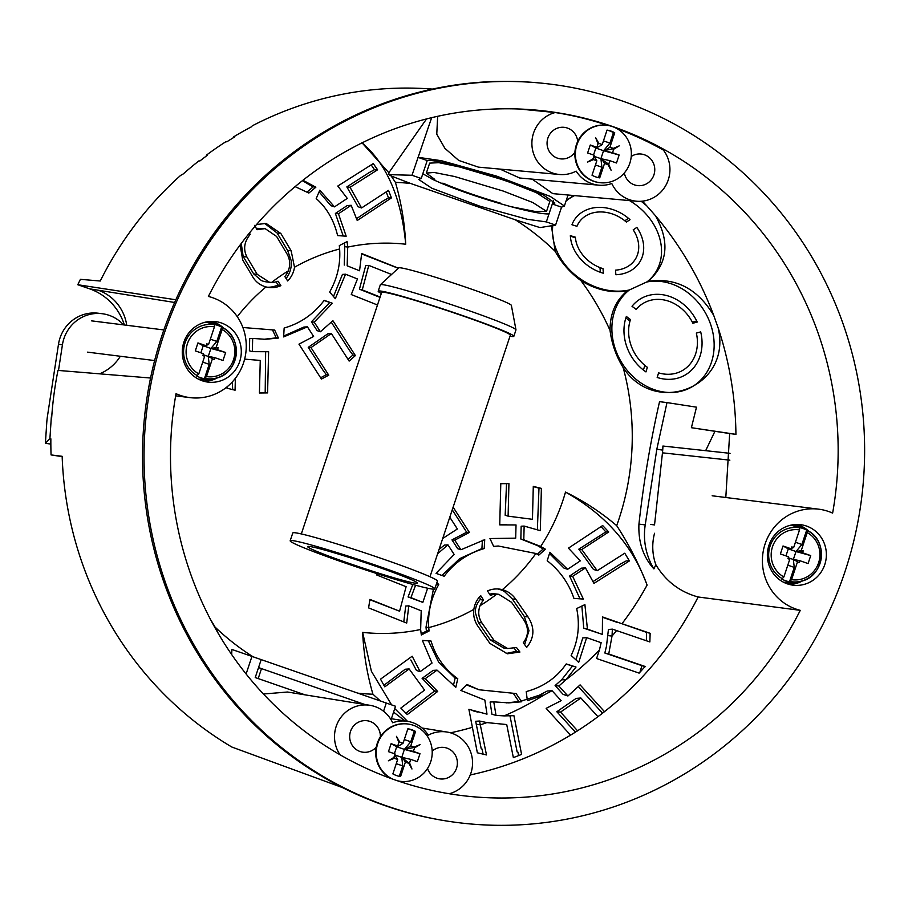 <?xml version="1.0" encoding="UTF-8"?>
<svg xmlns="http://www.w3.org/2000/svg" width="908" height="908" viewBox="0 0 908 908"><rect width="100%" height="100%" fill="white"/><g stroke="black" fill="none" stroke-linecap="round" stroke-linejoin="round"><path stroke-width="1.36" d="M603.003 268.632L603.366 273.229A38.896 31.122 -146.4 0 1 570.349 235.66L575.354 237.17A33.641 26.922 -146.4 0 0 591.789 263.286A33.641 26.922 -146.4 0 0 603.003 268.632M599.972 267.588L600.347 272.275M615.874 274.738L615.51 270.153A33.641 26.922 -146.4 0 0 633.194 229.838L636.837 227.42A38.896 31.122 -146.4 0 1 615.874 274.738M630.027 219.668L626.384 222.085A33.641 26.922 -146.4 0 0 576.966 226.285L571.961 224.764A38.896 31.122 -146.4 0 1 630.027 219.668M628.495 218.329L624.817 220.769M575.4 237.714L570.383 236.194M648.164 281.321C675.688 277.281 697.548 288.642 713.733 315.416A341.34 330.308 97.2 0 0 655.383 215.65C670.172 241.834 667.766 263.729 648.164 281.321L629.335 289.981A57.817 48.714 -120 0 0 640.276 382.506A57.817 48.714 -120 0 0 714.029 348.842A57.817 48.714 -120 0 0 646.837 281.991A57.817 46.263 -146.4 0 0 629.494 200.577M574.571 195.606A57.817 46.263 -146.4 0 0 566.036 201.065M552.802 225.547A57.817 46.263 -146.4 0 0 574.878 274.727A57.817 46.263 -146.4 0 0 629.335 289.981L627.576 290.662C611.958 293.511 596.374 290.14 580.848 280.538A256.226 247.952 -82.8 0 1 610.04 330.455C609.994 313.396 615.84 300.128 627.576 290.662M218.215 633.341A57.817 32.858 56.4 0 0 211.076 620.516M626.35 316.472L630.47 319.582A38.896 32.767 -120 0 0 647.347 367.297L645.951 371.917A44.151 37.194 -120 0 1 625.215 320.206A44.151 37.194 -120 0 1 626.35 316.472M625.85 317.959L630.004 321.091M636.133 309.39L632.013 306.28A44.151 37.194 -120 0 1 697.231 322.056L692.883 323.248A38.896 32.767 -120 0 0 636.133 309.39M644.839 365.368L643.42 370.067M657.188 377.478L658.584 372.859A38.896 32.767 -120 0 0 696.697 334.7A38.896 32.767 -120 0 0 696.357 333.088L700.704 331.897A44.151 37.194 -120 0 1 657.188 377.478M696.72 321.001L692.35 322.204M610.04 330.455C611.799 343.905 616.18 356.288 623.172 367.604A256.226 247.952 -82.8 0 1 616.702 525.641C600.971 512.294 583.901 501.103 565.502 492.079C605.523 514.564 632.717 545.56 647.098 585.07A299.334 289.663 -82.8 0 1 621.991 623.705L650.139 633.296L649.856 641.945L612.378 629.142L612.026 636.065L608.723 654.01L645.123 666.472A337.174 326.278 -82.8 0 1 639.119 673.112L596.579 658.516L599.45 649.946A299.334 289.663 -82.8 0 1 565.82 679.876L576.013 667.04L566.206 663.93C556.638 677.788 543.313 687.004 526.231 691.578L527.366 700.681L543.676 695.188L552.064 690.716L547.252 691.022L539.352 695.199L543.676 695.188A299.334 289.663 -82.8 0 1 504.099 715.89L496.018 715.402L491.932 714.199L490.104 702.02L493.782 701.861L496.018 715.402M713.733 315.416L718.194 328.015C732.086 387.069 655.372 417.09 623.172 367.604M215.014 627.042A256.226 247.952 -82.8 0 0 253.048 656.79L231.881 649.447L231.699 654.555M568.045 195.004L564.39 206.014L561.553 207.172L555.582 225.105L539.999 227.59L515.324 219.804A256.226 247.952 -82.8 0 1 555.14 251.289L551.428 225.774M641.196 201.27L646.666 205.73A341.34 330.308 97.2 0 0 642.41 201.156M566.217 200.509L573.663 195.515M254.683 225.343L256.987 229.713L265.102 228.612L276.622 236.466L286.905 253.775C290.038 259.166 290.503 264.875 288.301 270.89A18.398 17.797 -82.8 0 1 284.806 276.52L287.666 280.958A23.653 22.893 -82.8 0 0 294.498 267.236L291.162 250.835L280.89 233.538L266.158 223.447L256.794 224.48M248.474 234.196L250.199 234.412C244.173 241.687 243.072 249.223 246.919 257.009L257.191 274.318L269.54 282.274L271.651 282.399A18.398 17.797 -82.8 0 0 278.007 281.208L280.878 285.657L278.416 285.35L276.077 281.843M514.212 648.21L516.777 651.638L519.921 652.035L507.413 653.794L489.855 643.363L477.653 625.816C474.362 620.811 473.091 615.318 473.863 609.359A23.653 22.893 97.2 0 1 480.695 595.625L483.555 600.075A18.398 17.797 97.2 0 0 480.06 605.704A195.277 188.966 97.2 0 0 496.71 594.184L498.821 594.32L511.59 602.333L523.78 619.88C528.899 627.825 528.728 635.464 523.28 642.819L526.708 647.347C534.46 637.791 534.914 627.666 528.047 616.952L524.302 616.475L528.989 630.651L524.631 644.601M483.555 600.075L480.99 599.757L479.333 597.101M528.047 616.952L515.846 599.394C512.43 594.445 507.924 591.199 502.34 589.667A23.653 22.893 97.2 0 0 499.479 589.11A23.653 22.893 97.2 0 0 487.483 590.938L490.354 595.387A18.398 17.797 97.2 0 1 496.71 594.184M250.199 234.412L249.439 232.993M629.414 560.917L624.761 553.21L597.226 570.701L581.767 549.544L608.712 531.975L602.662 525.528L568.442 548.148L580.348 560.838L567.636 569.293L549.896 552.234L547.206 560.724C559.873 570.701 568.783 583.254 573.924 598.383L583.356 599.076L572.664 576.342L585.456 567.886L593.945 583.39L629.414 560.917L626.225 560.894L620.629 563.925L593.094 581.506M409.133 668.935L424.581 690.091L400.848 708.07L407.272 714.562L437.69 691.453L425.216 678.707L437.054 670.127L455.816 687.288L457.768 678.719C444.534 669.162 435.636 656.597 431.062 641.048L422.39 640.424L432.026 663.09L420.109 671.659L412.187 656.223L380.52 679.161L384.799 686.834L409.133 668.935L405.229 669.23L383.891 685.313M519.921 652.035L516.493 647.518L507.674 648.528L494.066 640.424L481.887 622.877C478.448 617.451 477.835 611.731 480.06 605.704M498.254 546.003L493.702 546.525L489.957 538.546L515.687 538.16L516.028 524.949L499.74 524.869L500.785 483.692L508.934 483.601L508.105 516.153L532.451 519.308L533.291 486.393L541.384 488.391L540.305 530.669L524.143 526.072L523.791 539.829L540.691 546.468L545.379 549.192L538.83 555.094L535.902 553.483L498.254 546.003L493.646 546.4M599.45 649.946L601.141 642.705L586.647 637.643L578.702 662.352L571.143 655.462C578.214 640.878 580.064 625.237 576.694 608.553L584.9 604.603L587.431 629.153L602.345 634.397L602.492 616.929L646.587 632.377L646.348 640.742M493.782 701.861L508.764 702.871L521.703 701.77L516.073 693.553L478.981 689.762L466.928 684.473L460.821 690.42L484.849 700.102L487.006 714.165L468.891 709.33L477.358 752.8L486.484 754.934L479.515 721.031L475.679 721.281L481.24 748.828L482.057 749.055L483.192 754.559M407.488 721.315L394.753 708.58M391.598 704.88L371.406 671.284L362.644 632.377C363.631 653.442 367.07 674.065 372.938 694.223A256.226 247.952 -82.8 0 1 357.854 693.167L253.048 656.79M362.644 632.377A195.277 188.966 97.2 0 0 420.642 629.494L421.312 634.998L429.064 631.003L426.998 630.799L421.13 633.807M426.397 631.094L426.011 627.11L428.735 627.598L429.064 631.003M420.642 629.494L421.199 610.778L408.804 605.84L406.705 623.07L368.603 607.895L369.919 599.382L399.588 611.197L371.508 600.358M377.251 573.731L376.763 575.002L406.103 586.693L399.588 611.197M415.58 585.217L410.915 597.646L408.067 596.931L422.822 602.39L410.915 597.646M422.822 602.39L427.645 588.225M436.941 582.482L438.712 584.559C431.05 598.088 427.725 612.423 428.735 627.598A195.277 188.966 97.2 0 0 473.863 609.359M543.143 548.965L537.491 545.617L520.84 539.023L524.381 539.976M555.14 251.289C561.655 263.036 570.224 272.786 580.848 280.538M426.533 118.937L388.862 172.736L361.94 142.704C386.797 164.03 401.393 197.865 405.717 244.218C404.718 223.141 401.291 202.529 395.423 182.372A256.226 247.952 -82.8 0 1 410.507 183.427L515.324 219.804M405.717 244.218A195.277 188.966 97.2 0 0 347.719 247.101L347.162 265.817L359.557 270.754L347.162 265.817M398.408 268.166L361.656 253.525L359.557 270.754M380.134 297.018L362.258 289.902L368.773 265.397L391.552 274.466M344.382 242.992L344.756 246.624L347.719 247.101L347.094 241.596L339.32 245.591L339.626 248.996C340.636 264.16 337.311 278.506 329.649 292.024L335.324 298.675L345.539 274.205L357.457 278.949L351.271 294.555L377.478 304.997M280.878 285.657A23.653 22.893 -82.8 0 1 268.882 287.484A23.653 22.893 -82.8 0 1 266.021 286.928A195.277 188.966 97.2 0 0 237.26 316.688M272.695 330.319L276.304 337.992L278.404 338.048L274.659 330.058L242.879 327.504M278.404 338.048L265.408 339.286L252.674 338.434L252.333 351.646L249.394 350.783L249.7 338.548L252.674 338.434M244.638 359.125L260.256 360.442L259.427 392.994L267.576 392.903L268.62 351.725L252.333 351.646M235.376 378.296L235.07 390.202L226.977 388.193L227.011 386.887M453.126 507.175L469.402 532.44L454.749 540.146L460.935 549.749L484.724 539.67L484.214 548.557L481.91 548.704L482.398 540.283M437.645 553.71L447.962 544.845L454.148 554.447L436.033 573.345L444.16 576.262C454.579 562.483 467.926 553.244 484.214 548.557M449.789 517.22L457.371 528.989L442.729 538.421M355.391 355.573L332.907 320.683L320.411 331.749L314.213 322.147L332.328 303.249L324.201 300.332C313.782 314.111 300.435 323.35 284.147 328.038L283.637 336.925L307.426 326.846L313.612 336.448L298.959 344.155L321.443 379.045L328.764 375.174L326.335 374.675L322.885 370.055L308.243 347.344L327.845 333.792L331.363 333.508L349.137 361.078L355.391 355.573L352.917 354.994L349.432 350.318L331.341 322.261M331.363 333.508L310.99 347.605L328.764 375.174M497.754 588.963A23.653 22.893 97.2 0 1 504.542 591.573L512.305 598.951L524.302 616.475M516.504 651.274L506.142 653.488M286.077 278.495A23.653 22.893 -82.8 0 0 291.15 260.528L287.609 250.392L277.144 233.061L264.659 223.425M240.109 244.99L242.697 259.949L252.969 277.258C256.056 282.15 260.403 285.373 266.021 286.928M307.097 191.974L313.339 186.753L315.848 187.218L308.856 193.052L295.1 186.628M315.848 187.218L302.954 180.249M337.617 235.592C333.894 220.133 326.755 207.807 316.2 198.58L319.798 190.215L334.496 206.865L347.287 198.409L337.799 186.038L373.267 163.565L377.603 169.796L350.068 187.286L346.856 186.9L358.07 206.729L361.577 207.955L388.522 190.385L391.45 197.887L357.23 220.508L351.169 205.299L338.457 213.766L346.175 236.194L337.617 235.592M361.577 207.955L350.068 187.286M453.387 685.597L455.158 678.106L457.768 678.719M428.36 640.855L438.519 661.875L455.146 678.174M466.508 684.882L478.981 689.762M436.408 584.06L438.712 584.559M426.011 627.11L433.422 589.167M441.912 575.445L459.777 558.59L481.921 548.557M513.633 693.825L518.967 701.702L521.703 701.77M576.013 667.04L566.115 664.066M545.379 549.192L543.324 548.807L537.32 554.232M561.655 679.763L565.82 679.876L558.851 686.028L555.106 685.574L561.655 679.763L572.46 666.075M575.899 659.821L582.788 637.927L586.647 637.643M324.065 300.514L332.328 303.249M314.213 322.147L311.421 321.829L317.108 330.637L320.411 331.749M345.539 274.205L342.441 274.409L333.486 296.507M329.683 302.523L311.421 321.829M307.426 326.846L303.862 327.05L283.682 336.051M276.236 337.867L263.706 339.297M343.213 235.989L335.381 213.459L338.457 213.766M319.094 191.826L330.864 205.673L334.496 206.865M313.101 186.957L302.421 180.669M278.12 284.919A23.653 22.893 -82.8 0 1 267.19 287.2M504.099 715.89L513.928 715.686L521.589 754.4A337.174 326.278 -82.8 0 1 513.361 757.601L506.721 724.55L486.904 722.598L479.515 721.031M612.378 629.142L608.428 629.471L606.476 646.235L604.841 653.011L641.933 665.655L639.913 672.26M602.526 617.292L617.44 622.479M578.396 686.698L602.537 713.189M555.106 685.574L563.119 694.393L567.931 695.993L580.099 684.882L604.49 711.656A341.34 330.308 97.2 0 0 698.139 596.987C679.842 591.959 665.746 581.199 655.848 564.708A298.278 288.642 97.2 0 1 653.908 568.896C643.182 557.024 638.188 542.099 638.937 524.12C643.579 482.386 650.446 441.56 659.548 401.665L666.994 402.596L656.825 449.222L662.715 450.13M506.573 702.871L518.877 701.555M521.237 701.112L539.352 695.199M587.431 629.153L583.765 628.2L581.858 606.067M579.996 598.826L569.588 576.024L572.664 576.342M437.054 670.127L433.173 670.376L422.118 678.344L434.557 691.011L405.842 713.189M460.935 549.749L457.655 548.682L451.98 539.863L466.689 532.224L452.241 509.819M342.656 787.667L231.835 747.034A352.826 341.442 97.2 0 1 62.153 456.304L51.064 454.919A352.429 341.045 -82.8 0 1 50.859 438.836M432.344 89.097A352.826 341.442 97.2 0 0 252.401 125.747L251.21 126.938A352.86 341.465 97.2 0 0 233.685 136.836L234.536 137.006A352.894 341.499 -82.8 0 0 226.864 141.784L225.774 141.762A352.86 341.465 97.2 0 0 206.286 155.245L207.149 155.427A352.894 341.499 -82.8 0 0 199.942 160.932L198.863 160.92A352.86 341.465 97.2 0 0 183.314 173.893L180.613 175.403A352.826 341.442 97.2 0 0 100.243 281.015L80.426 279.335A352.122 340.761 -82.8 0 0 77.793 284.726L89.586 288.823A57.556 55.706 97.2 0 1 124.396 324.985M175.823 299.776L77.793 284.726M150.558 378.023L57.976 370.407A352.429 341.045 -82.8 0 0 51.631 418.202M552.064 690.716L561.144 700.681L546.151 708.354L570.553 735.128A341.34 330.308 97.2 0 1 470.242 774.967M404.979 720.918L393.573 712.11M597.929 716.696L580.893 698.002L560.52 712.099L577.556 730.781A341.34 330.308 97.2 0 0 597.929 716.696L597.929 716.696A341.34 330.308 -82.8 0 0 604.501 711.656L604.501 711.656M718.194 328.015A341.34 330.308 97.2 0 1 735.934 434.342L691.397 427.702L696.493 407.17L666.994 402.596M558.851 686.028L567.931 695.993M616.702 525.641C628.938 544.437 639.073 564.243 647.098 585.07M412.822 584.468L408.067 596.931M447.962 544.845L444.421 545.095L439.063 549.454M408.804 605.84L405.717 606.056L403.776 621.901M506.539 483.567L505.166 515.245L508.105 516.153M520.84 539.023L521.169 526.209L524.143 526.072M533.28 486.62L538.989 488.152L537.366 529.58M509.99 715.867L517.106 751.869L517.923 752.119L518.616 755.581M602.345 634.397L583.765 628.2M585.456 567.886L581.426 568.158L569.588 576.024M580.893 698.002L576.115 698.4L556.831 711.736L575.422 732.143M371.486 600.426L369.862 599.7M449.21 793.74A344.711 333.576 97.2 0 0 449.233 793.74A31.53 30.52 -82.8 0 0 472.535 761.721A31.53 30.52 -82.8 0 0 446.963 732.03L422.106 728.023M577.556 730.781L577.567 730.781A341.34 330.308 -82.8 0 1 570.553 735.128M175.653 395.831L189.965 397.625A51.506 49.849 97.2 0 1 176.027 393.686A344.779 333.656 97.2 0 0 450.255 793.91A344.779 333.656 97.2 0 0 800.277 610.346L698.139 596.987M581.767 549.544L578.816 549.17L593.412 569.373L597.226 570.701M578.816 549.17L605.852 531.918L601.028 526.595M567.636 569.293L564.004 568.124L549.488 553.528M233.889 137.403L233.685 136.836M344.756 246.624L344.257 265.079M232.312 381.916L232.686 389.668M265.647 351.918L265.193 392.54L259.438 392.721M380.009 297.381L359.443 289.198L365.72 265.624L368.773 265.397M646.666 205.73L655.383 215.65M607.872 125.44A344.711 333.576 97.2 0 0 555.208 112.535A31.53 30.52 -82.8 0 0 531.963 145.598A31.53 30.52 -82.8 0 0 559.51 174.495A31.53 30.52 -82.8 0 0 576.16 171.124A31.53 30.52 97.2 0 0 598.883 185.187A31.53 30.52 97.2 0 0 611.788 183.495A31.53 30.52 97.2 0 0 636.485 201.213A31.53 30.52 97.2 0 0 666.222 184.664A31.53 30.52 97.2 0 0 663.362 150.07A344.711 333.576 97.2 0 0 617.1 128.698M519.467 109.028L555.208 112.535M712.156 495.779L818.687 509.172A51.506 49.849 97.2 0 1 832.625 513.111A344.779 333.656 97.2 0 0 536.219 110.106A344.779 333.656 97.2 0 0 208.375 296.451A51.506 49.849 97.2 0 1 245.398 355.63A51.506 49.849 97.2 0 1 189.965 397.625M735.934 434.342L729.669 433.547L725.81 497.493M206.513 155.892L206.286 155.245M351.169 205.299L347.174 205.571L335.381 213.459M391.45 197.887L388.522 197.865L383.199 200.906L356.628 218.601M506.199 524.563L499.74 524.699M420.109 671.659L416.443 670.422L410.825 659.968M398.272 268.291L361.645 253.934M377.603 169.796L374.493 169.694L369.011 172.679L346.856 186.9M374.493 169.694L371.156 164.87M388.522 197.865L386.195 191.872M348.036 359.375L352.917 354.994M320.626 377.762L326.335 374.675M395.423 182.372L391.178 176.004L388.874 174.631L388.862 172.736M431.641 117.677L412.005 175.267L388.874 174.631M410.507 183.427L391.178 176.004M555.582 225.105L546.344 221.904L527.298 219.282L479.81 206.184L431.743 188.183L418.679 179.455L421.244 178.479L412.005 175.267M385.287 702.69L380.384 700.987L372.938 694.223M391.382 718.727L395.525 706.242L261.186 659.617L255.227 677.55L305.099 694.858L255.227 677.55M380.384 700.987L357.854 693.167M259.189 658.924L231.881 649.447M62.164 456.645L51.064 454.919M99.596 373.824A44.537 43.096 97.2 0 0 120.344 356.265M126.745 325.28A44.537 43.096 97.2 0 0 98.166 290.208L174.631 302.478M656.825 449.222L645.225 524.915A64.23 62.153 97.2 0 0 653.908 568.896M654.543 533.28A51.506 49.849 97.2 0 0 655.848 564.708M729.669 433.547L691.397 427.702M714.914 431.345L705.652 450.674M818.687 509.172A51.506 49.849 97.2 0 0 763.253 551.167A51.506 49.849 97.2 0 0 800.277 610.346M824.77 564.617A30.486 29.499 97.2 0 0 800.674 524.688A30.486 29.499 97.2 0 0 767.601 551.258A30.486 29.499 97.2 0 0 793.07 585.183A30.486 29.499 97.2 0 0 824.77 564.617M239.689 361.554A30.486 29.499 97.2 0 0 215.582 321.614A30.486 29.499 97.2 0 0 182.519 348.184A30.486 29.499 97.2 0 0 207.977 382.109A30.486 29.499 97.2 0 0 239.689 361.554M844.985 571.631A372.11 360.101 97.2 0 0 538.739 82.889A372.11 360.101 97.2 0 0 147.039 408.486A372.11 360.101 97.2 0 0 445.964 820.9A372.11 360.101 97.2 0 0 844.985 571.631M549 213.925C542.7 214.163 530.011 211.734 510.909 206.649L535.38 211.507L546.548 211.348L549.862 201.394L536.299 192.655L511.261 182.758L513.077 182.803L543.586 195.095L554.867 202.983L552.314 203.971L546.344 221.904M511.261 182.758L501.772 179.466L502.748 179.228C473.25 169.002 433.468 159.161 427.214 160.546L421.244 178.479M546.548 211.348L532.78 202.518L503.259 191.066L454.602 176.515L434.103 172.452L426.34 173.088L434.784 179.398L433.388 179.739L422.81 173.757M433.388 179.739L441.174 183.2L443.183 183.268C459.357 190.101 478.482 196.741 500.535 203.176L499.479 203.437C477.267 196.888 457.836 190.135 441.174 183.2M510.909 206.649L499.479 203.437M561.553 207.172L552.314 203.971L553.392 200.713M263.445 694.007L287.484 692.021L369.987 705.312A31.53 30.52 97.2 0 0 339.183 719.908A31.53 30.52 97.2 0 0 340.046 754.764M251.947 656.416L246.113 673.974M369.987 705.312A31.53 30.52 97.2 0 1 392.653 722.779A31.53 30.52 97.2 0 1 407.59 721.338A31.53 30.52 97.2 0 1 428.281 735.14A31.53 30.52 -82.8 0 1 446.963 732.03M499.968 169.092L519.66 178.002L598.883 185.187M532.202 179.148L552.824 193.631L636.485 201.213M559.51 174.495L478.437 167.14L458.722 160.432L444.897 148.333L436.771 134.168L437.656 116.292M538.739 82.889L537.161 82.753A372.064 360.045 97.2 0 0 145.518 408.294A372.064 360.045 97.2 0 0 444.398 820.639L445.964 820.9M577.704 141.444A15.856 15.345 97.2 0 0 547.195 141.183A15.856 15.345 97.2 0 0 574.934 152.192M624.329 172.963A15.856 15.345 97.2 0 0 653.93 174.858A15.856 15.345 97.2 0 0 631.242 156.46M427.52 768.497A15.856 15.345 97.2 0 0 456.542 768.213A15.856 15.345 97.2 0 0 432.185 751.086M380.384 736.808A15.856 15.345 97.2 0 0 366.503 720.668A15.856 15.345 97.2 0 0 349.807 734.538A15.856 15.345 97.2 0 0 376.252 747.193M564.39 206.014L550.169 196.366L496.597 176.118L441.458 160.716L418.44 157.356M386.286 703.042L383.562 711.236M427.214 160.546L417.964 157.345M383.641 711.009L382.926 710.76M349.671 699.217L258.542 667.584M501.772 179.466L459.845 167.027L438.882 162.68L429.654 163.122L426.34 173.088M432.299 178.104L431.992 179.08M364.823 704.483L270.947 671.897M336.119 694.506L336.993 694.824M279.619 674.905L336.993 694.813M305.099 694.858L258.19 678.571L261.504 668.617M224.049 328.446A30.486 29.499 97.2 0 0 211.609 321.398M204.073 381.337A30.486 29.499 97.2 0 0 217.875 377.592M809.13 531.509A30.486 29.499 97.2 0 0 796.691 524.472M789.154 584.411A30.486 29.499 97.2 0 0 802.956 580.666M362.258 289.902L359.443 289.198M310.99 347.605L308.243 347.344M267.576 392.903L265.17 392.585M608.712 531.975L605.874 531.884M425.216 678.707L422.118 678.344M437.69 691.453L434.557 691.011M604.841 653.011L608.723 654.01M650.139 633.296L646.587 632.377M560.52 712.099L556.831 711.736M541.384 488.391L538.977 488.095M454.749 540.146L451.98 539.863M469.402 532.44L466.689 532.224M645.531 666.62L641.933 665.655M507.674 648.528L503.781 648.04L490.331 639.947L478.346 622.434L475.293 612.423A18.398 17.797 97.2 0 1 480.616 599.144M498.821 594.32L495.405 593.889A18.398 17.797 97.2 0 0 489.56 594.161M265.102 228.612L256.226 228.294M241.256 243.458L243.174 256.533L253.661 273.875L261.345 280.515A18.398 17.797 -82.8 0 0 266.123 281.843L269.54 282.274M50.848 444.114L45.4 443.263L46.751 422.719A21.02 5.3 -81.2 0 1 47.5 415.955L58.487 344.268A36.785 35.605 -82.8 0 1 98.257 313.226L102.207 313.714A36.785 35.605 -82.8 0 1 123.636 324.894M58.498 370.453L62.436 344.768A36.785 35.605 -82.8 0 1 102.207 313.714M51.745 416.5L52.051 412.538M51.45 416.454A5.255 1.328 -81.2 0 0 51.257 418.145L49.906 438.689L45.4 443.263M729.862 460.163L662.465 452.831L654.532 524.926L650.593 524.438M662.465 452.831A21.02 5.3 -83.8 0 0 662.919 446.032L730.055 453.33M210.35 339.161L216.819 341.408L210.917 348.456L208.261 356.424L214.197 359.557L212.358 358.921L206.491 376.559L204.413 378.693A27.569 26.672 97.2 0 1 196.718 376.014L198.795 373.892L204.663 356.254L202.825 355.607L203.46 353.711L195.299 350.874L197.944 342.906L206.105 345.744L206.74 343.837L208.579 344.473L214.447 326.835L214.64 324.758L213.891 324.383A27.569 26.672 97.2 0 1 221.28 326.891L218.045 325.212A28.908 27.978 97.2 0 0 210.293 322.578A28.908 27.978 97.2 0 0 205.446 322.158M221.28 326.891A27.569 26.672 97.2 0 1 221.597 327.05L222.335 327.436L222.142 329.502L216.274 347.151L218.113 347.787L217.477 349.682L225.649 352.52L222.993 360.487L214.833 357.661L214.197 359.557M205.344 378.511A27.274 26.4 97.2 0 0 215.582 378.239C239.042 374.198 243.934 337.481 222.335 327.436L222.335 327.436A27.274 26.4 97.2 0 1 236.148 355.13A27.274 26.4 97.2 0 1 215.582 378.239L211.258 379.238L198.432 379.147M221.597 327.05L216.819 341.408M202.722 362.088L209.192 364.335L204.413 378.693M203.142 354.653L208.261 356.424A180 9.125 18.4 0 1 214.833 357.661M203.04 354.983A180 44.447 109.1 0 1 204.663 356.254M209.192 364.335L208.261 356.424A180 44.447 109.1 0 1 212.358 358.921M197.944 342.906L203.21 345.778A180 9.125 -161.6 0 0 206.105 345.744M206.275 345.256A180 44.447 -70.9 0 0 208.579 344.473M218.113 347.787L210.917 348.456A180 44.447 -70.9 0 0 216.274 347.151M200.872 352.815L203.21 345.778L210.917 348.456A180 9.125 18.4 0 1 217.477 349.682M210.917 348.456L225.649 352.52M795.431 542.235L801.9 544.482L795.998 551.531L793.342 559.498L799.278 562.631L797.44 561.995L791.572 579.633L789.495 581.756A27.569 26.672 97.2 0 1 781.799 579.088L783.876 576.966L789.744 559.317L787.906 558.681L788.541 556.786L780.381 553.948L783.025 545.98L791.186 548.807L791.821 546.911L793.66 547.547L799.528 529.909L799.721 527.832L798.983 527.446A27.569 26.672 97.2 0 1 806.372 529.954L803.126 528.274A28.908 27.978 97.2 0 0 795.374 525.653A28.908 27.978 97.2 0 0 790.528 525.233M806.372 529.954A27.569 26.672 97.2 0 1 806.679 530.124L807.416 530.51L807.223 532.576L801.355 550.214L803.194 550.861L802.57 552.756L810.731 555.594L808.075 563.562L799.914 560.724L799.278 562.631M790.425 581.585A27.274 26.4 97.2 0 0 800.663 581.302C824.135 577.272 829.015 540.555 807.416 530.51L807.416 530.51A27.274 26.4 97.2 0 1 821.241 558.204A27.274 26.4 97.2 0 1 800.663 581.302L796.339 582.312L783.525 582.221M806.679 530.124L801.9 544.482M787.803 565.151L794.273 567.398L789.495 581.756M788.223 557.716L793.342 559.498A180 9.125 18.4 0 1 799.914 560.724M788.121 558.045A180 44.447 109.1 0 1 789.744 559.317M794.273 567.398L793.342 559.498A180 44.447 109.1 0 1 797.44 561.995M783.025 545.98L788.292 548.852A180 9.125 -161.6 0 0 791.186 548.807M791.356 548.319A180 44.447 -70.9 0 0 793.66 547.547M803.194 550.861L795.998 551.531A180 44.447 -70.9 0 0 801.355 550.214M785.953 555.889L788.292 548.852L795.998 551.531A180 9.125 18.4 0 1 802.57 552.756M795.998 551.531L810.731 555.594M576.909 144.803A28.908 27.978 97.2 0 0 599.768 182.667A28.908 27.978 97.2 0 0 631.128 157.481A28.908 27.978 97.2 0 0 606.987 125.304A28.908 27.978 97.2 0 0 576.909 144.803M593.049 158.775L587.51 162.112L593.435 159.592L596.828 160.773L592.027 175.221A24.175 23.392 97.2 0 0 599.723 177.889L604.524 163.44L607.929 164.62L611.118 170.307L608.723 164.212L609.892 160.693L616.487 162.986L619.143 155.018L612.537 152.726L613.706 149.207L619.245 145.87L613.32 148.39L609.926 147.209L614.727 132.761A24.175 23.392 97.2 0 0 607.032 130.094L602.231 144.542L598.826 143.362L595.637 137.675L598.031 143.77L596.862 147.289L590.268 144.996L587.624 152.964L594.218 155.257L592.992 159.013L594.195 155.45A182.031 9.228 -161.6 0 0 594.218 155.257M619.245 145.87L612.843 148.855L603.559 150.717L600.903 158.684L608.723 164.212M593.923 156.255L600.903 158.684A182.031 9.228 18.4 0 1 609.892 160.693M587.51 162.112L592.992 159.013L593.435 159.592M593.809 156.596A182.031 44.946 109.1 0 1 596.828 160.773M611.118 170.307L607.929 164.62M595.432 164.972L601.902 167.22L600.903 158.684A182.031 44.946 109.1 0 1 604.524 163.44M595.637 137.675L598.077 143.725L596.84 147.482A182.031 9.228 -161.6 0 0 596.862 147.289M598.826 143.362L598.031 143.77M590.268 144.996L595.864 148.038A182.031 9.228 -161.6 0 0 596.84 147.482M593.537 155.018L595.864 148.038A182.031 44.946 -70.9 0 0 602.231 144.542M613.32 148.39L612.843 148.855L613.706 149.207M603.457 140.853L609.926 143.101L603.559 150.717A182.031 9.228 18.4 0 1 612.537 152.726M595.864 148.038L603.559 150.717A182.031 44.946 -70.9 0 0 609.926 147.209M606.987 125.304L606.453 125.247A28.908 27.978 97.2 0 0 576.387 144.735A28.908 27.978 97.2 0 0 599.246 182.61L599.768 182.667M607.009 130.162A24.175 23.392 -82.8 0 1 613.422 132.602L614.727 132.761M609.926 143.101L613.422 132.602M603.559 150.717L619.143 155.018M601.902 167.22L598.429 177.65M397.511 780.778A28.908 27.978 97.2 0 0 400.621 781.357A28.908 27.978 97.2 0 0 430.687 761.857A28.908 27.978 97.2 0 0 407.828 723.994A28.908 27.978 97.2 0 0 377.297 745.003A28.908 27.978 97.2 0 0 392.687 779.098M414.559 747.897L420.098 744.549L414.173 747.08L410.768 745.899L415.58 731.451A24.175 23.392 97.2 0 0 407.874 728.772L403.073 743.232L399.679 742.052L396.478 736.354L398.884 742.449L397.715 745.967L391.11 743.686L388.465 751.654L395.059 753.935L393.89 757.454L388.352 760.802L394.276 758.271L397.67 759.451L392.869 773.9A24.175 23.392 97.2 0 0 400.564 776.578L405.377 762.13L408.77 763.299L411.96 768.997L409.565 762.902L410.734 759.383L417.328 761.676L419.984 753.697L413.39 751.415L414.559 747.897L413.685 747.534L404.401 749.395A182.031 9.228 18.4 0 1 413.39 751.415M391.11 743.686L396.705 746.728A182.031 9.228 -161.6 0 0 397.681 746.172L398.884 742.449M420.098 744.549L414.173 747.08M415.58 731.451L414.264 731.28L410.768 741.791L404.401 749.395A182.031 44.946 -70.9 0 0 410.768 745.899M396.478 736.354L398.93 742.415L399.679 742.052M394.378 753.708L396.705 746.728A182.031 44.946 -70.9 0 0 403.073 743.232M411.96 768.997L408.6 762.822L401.756 757.374A182.031 9.228 18.4 0 1 410.734 759.383M408.77 763.299L409.565 762.902M399.27 776.34L402.743 765.909L401.756 757.374A182.031 44.946 109.1 0 1 405.377 762.13M388.352 760.802L393.89 757.454M394.276 758.271L395.037 754.139A182.031 9.228 -161.6 0 0 395.059 753.935M394.651 755.286A182.031 44.946 109.1 0 1 397.67 759.451M407.828 723.994L407.306 723.926A28.908 27.978 97.2 0 0 376.934 744.378A28.908 27.978 97.2 0 0 391.155 778.542M397.988 780.937A28.908 27.978 97.2 0 0 400.087 781.289L400.621 781.357M414.264 731.28A24.175 23.392 97.2 0 0 407.851 728.852M394.764 754.945L401.756 757.374L404.401 749.395L419.984 753.697M404.401 749.395L396.705 746.728M410.768 741.791L404.298 739.543M402.743 765.909L396.274 763.662M381.315 293.443A71.482 3.621 18.4 0 1 378.193 291.196L380.316 284.817A71.482 3.621 18.4 0 1 380.373 284.726A71.482 3.621 18.4 0 1 449.278 303.942A71.482 3.621 18.4 0 1 515.971 329.831A71.482 3.621 18.4 0 1 515.96 329.945L513.837 336.312A71.482 3.621 18.4 0 1 509.99 336.244M378.193 291.196A71.482 3.621 18.4 0 1 447.156 310.32A71.482 3.621 18.4 0 1 513.837 336.312M380.373 284.726L398.703 267.894A59.395 3.008 18.4 0 1 455.964 283.863A59.395 3.008 18.4 0 1 511.374 305.383L515.971 329.831M316.2 551.145A57.817 2.928 18.4 0 1 307.63 546.593A57.817 2.928 18.4 0 1 363.416 562.063A57.817 2.928 18.4 0 1 417.351 583.095A57.817 2.928 18.4 0 1 377.387 572.755A57.817 2.928 18.4 0 1 316.2 551.145M301.479 546.786A76.215 3.859 18.4 0 1 290.174 540.793A76.215 3.859 18.4 0 1 363.711 561.178A76.215 3.859 18.4 0 1 434.807 588.906A76.215 3.859 18.4 0 1 382.132 575.275A76.215 3.859 18.4 0 1 301.479 546.786M290.174 540.793L292.785 532.962A76.215 3.859 18.4 0 1 366.31 553.347A76.215 3.859 18.4 0 1 437.406 581.075L434.807 588.906M301.32 533.938L381.666 292.41A67.805 3.439 18.4 0 1 447.076 310.559A67.805 3.439 18.4 0 1 510.33 335.222L429.983 576.739M502.34 589.667A195.277 188.966 97.2 0 0 535.902 553.483M537.491 545.617L540.691 546.468A195.277 188.966 97.2 0 0 565.502 492.079M472.058 727.399A299.334 289.663 -82.8 0 1 450.481 732.824M339.626 248.996A195.277 188.966 97.2 0 0 294.498 267.236M288.301 270.89A195.277 188.966 97.2 0 0 271.651 282.399M515.846 599.394L512.305 598.951M476.223 724.255L480.264 724.856A299.334 289.663 -82.8 0 0 486.904 722.598M608.031 635.611L612.026 636.065A299.334 289.663 -82.8 0 0 616.577 630.583M98.166 290.208L89.586 288.823M645.225 524.915L638.937 524.12M280.89 233.538L277.144 233.061M291.162 250.835L287.609 250.392M494.066 640.424L490.331 639.947M481.887 622.877L478.346 622.434M246.919 257.009L243.174 256.533M257.191 274.318L253.661 273.875M62.436 344.768L58.487 344.268M214.64 324.758A27.274 26.4 97.2 0 0 185.016 342.974A27.274 26.4 97.2 0 0 197.649 375.844M214.447 326.835A25.186 24.368 97.2 0 0 187.423 343.701A25.186 24.368 97.2 0 0 198.795 373.892M206.491 376.559A25.186 24.368 97.2 0 0 233.526 359.704A25.186 24.368 97.2 0 0 222.142 329.502M198.296 379.079A28.908 27.978 97.2 0 0 211.258 379.238M799.721 527.832A27.274 26.4 97.2 0 0 770.097 546.048A27.274 26.4 97.2 0 0 782.73 578.918M799.528 529.909A25.186 24.368 97.2 0 0 772.504 546.764A25.186 24.368 97.2 0 0 783.876 576.966M791.572 579.633A25.186 24.368 97.2 0 0 818.607 562.767A25.186 24.368 97.2 0 0 807.223 532.576M783.377 582.153A28.908 27.978 97.2 0 0 796.339 582.312M407.59 721.338L390.304 718.546M473.136 710.862L477.551 712.054M218.045 325.212L205.605 322.124M87.565 352.145L154.61 360.567M91.504 320.853L163.86 329.945M803.126 528.274L790.686 525.199"/></g></svg>
